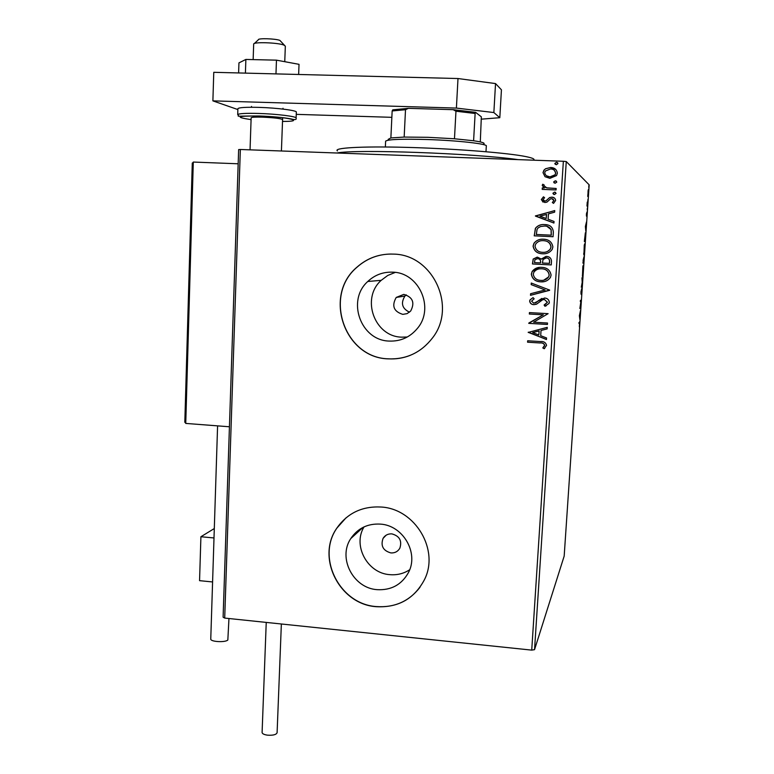 <?xml version="1.0" encoding="UTF-8"?>
<svg xmlns="http://www.w3.org/2000/svg" width="774" height="774" viewBox="0 0 774 774"><rect width="100%" height="100%" fill="white"/><g stroke="black" fill="none" stroke-linecap="round" stroke-linejoin="round"><path stroke-width="1.16" d="M390.899 552.926C394.846 553.129 397.826 551.562 399.829 548.234C402.219 540.784 399.558 535.995 391.847 533.876C388.016 533.683 385.084 535.182 383.072 538.356C380.469 545.854 383.082 550.72 390.899 552.926M402.799 314.37L407.114 313.625L410.675 311.032C415.058 302.644 412.765 297.1 403.796 294.391L396.23 297.429C391.48 305.856 393.676 311.496 402.799 314.37M377.122 589.662C391.17 590.407 401.6 584.747 408.401 572.663C419.131 553.071 403.08 525.294 380.315 524.104C367.573 523.456 357.723 528.294 350.767 538.588C337.628 557.996 353.244 588.211 377.122 589.662M364.051 526.881C352.47 545.554 367.457 573.321 389.815 574.656C397.062 575.276 403.689 573.64 409.678 569.751M389.225 341.073C400.642 341.489 410.056 337.241 417.457 328.331C434.843 308.071 419.092 272.4 392.582 272.167C383.033 271.838 374.761 274.944 367.766 281.494C346.326 300.525 360.829 340.57 389.225 341.073M395.243 272.409L387.735 275.467L381.214 280.323C360.703 298.483 374.529 336.7 401.667 337.154L407.288 337M388.267 358.865C406.369 359.523 421.085 352.586 432.414 338.044C457.26 306.891 432.918 254.375 393.366 254.104C379.56 253.64 367.466 257.955 357.085 267.059C322.874 295.349 344.333 357.994 388.267 358.865M391.267 254.036C378.293 254.143 366.934 258.477 357.191 267.059C322.99 295.339 344.449 357.956 388.364 358.826C395.872 359.291 403.138 358.149 410.172 355.382M376.203 606.69C398.078 607.861 414.138 598.902 424.375 579.813C439.758 549.995 415.203 508.731 381.05 507.018C362.184 506.08 347.458 513.104 336.864 528.091C315.918 557.474 339.447 604.359 376.203 606.69M346.026 517.825L336.98 527.994C316.044 557.357 339.563 604.233 376.299 606.564C394.421 607.832 408.972 601.427 419.953 587.34M587.708 196.403L588.375 189.437L587.708 196.403M587.514 206.416L586.973 206.039L587.243 202.12L587.514 206.416M586.44 213.798L587.021 211.95L586.76 216.575L586.934 213.043L586.44 216.014L586.44 213.798M585.357 238.392L585.134 241.74L584.37 241.585L585.357 232.771L585.279 238.392M583.693 263.073L582.919 263.141L583.896 256.833L583.693 263.073L582.928 263.034M582.406 282.307L581.303 287.193L582.222 282.278L581.932 277.769L582.212 282.297M580.732 307.114L580.655 308.207L579.861 308.507L580.935 301.221L580.336 301.57L580.403 300.467L581.206 300.012L580.132 307.501L580.732 307.114M579.416 322.787L578.875 323.242L579.649 321.752L579.339 326.792L579.542 322.816L578.904 322.758M531.728 650.121L563.366 161.273L566.268 161.553L589.188 184.86L564.178 556.1L534.544 649.657L531.728 650.121L224.702 618.078L223.106 617.188L238.644 149.595L240.346 149.488L224.702 618.078M566.268 161.553L534.544 649.657M579.378 315.724L580.51 310.393L579.89 319.652L579.378 315.724M581.816 291.334L581.429 294.623L581.758 289.553L580.993 294.12L580.984 291.643L581.806 288.421L581.738 291.334M582.416 276.376L583.161 265.318L582.396 276.376M583.857 254.985L584.602 243.887L583.857 254.985M585.386 226.482L586.469 221.983L585.831 231.407L585.386 226.482M587.224 209.909L587.35 208.051L587.224 209.909M587.795 201.356L587.921 199.499L587.795 201.356M588.743 187.395L588.869 185.537L588.743 187.395M545.06 176.714L543.009 172.641L543.919 170.183L545.544 168.742L550.575 167.494C554.513 167.61 556.777 169.506 557.377 173.192L556.554 175.572L549.879 178.339L545.06 176.714L543.009 172.641M556.061 189.94L542.206 189.378L542.293 187.908L544.335 187.985L542.216 185.334L542.758 184.231L544.19 184.996L543.899 185.644L546.754 187.85L556.158 188.469L556.061 189.94M541.326 199.566L543.464 196.809L544.596 197.728L543.029 199.547L544.799 201.047L546.076 200.747L549.656 197.554L551.823 197.157C554.049 197.244 555.316 198.338 555.635 200.437L553.565 203.388L552.326 202.488L553.923 200.524L551.804 198.637L550.459 198.928L546.928 202.14L544.77 202.517L541.326 199.566L543.541 196.867M553.342 232.297L553.062 236.718L534.205 235.828L535.618 228.02C537.988 225.379 540.987 224.228 544.596 224.586C550.053 224.624 552.965 227.198 553.342 232.297M551.252 264.921L532.454 263.963L533.189 259.029L537.543 257.181L541.432 259.155L546.425 256.407C549.53 256.581 551.223 258.158 551.494 261.138L551.252 264.921L532.454 263.963M549.617 290.318L530.5 295.31L530.596 293.733L545.09 289.95L531.167 284.609L531.264 283.032L549.637 290.076L530.5 295.31M547.518 323.019L547.431 324.461L528.748 323.358L543.261 314.825L529.329 314.021L529.416 312.59L548.118 313.663L533.615 322.197L547.518 323.019M539.962 342.969L527.578 342.205L527.665 340.773L540.242 341.547C543.667 341.189 545.767 342.456 546.57 345.359L544.19 348.735L542.797 347.923L544.654 345.252C543.832 343.443 542.274 342.679 539.962 342.969L527.578 342.205M563.366 161.273L240.346 149.488M528.187 332.433L547.247 327.334L547.141 328.892L541.026 330.459L540.697 335.693L546.56 337.967L546.463 339.534L528.294 332.162M549.337 302.266L549.027 303.456L544.964 306.252L544.093 305.024L547.402 302.257L544.393 299.461L542.526 299.828L536.701 304.076L533.808 304.656C531.39 304.54 530.006 303.34 529.658 301.057L529.977 299.935L533.044 297.622L534.128 298.812L531.574 301.183L533.818 303.205L544.509 298.019C547.315 298.203 548.93 299.615 549.337 302.266M540.823 281.852C535.473 281.659 532.309 279.104 531.332 274.18L532.135 271.49C534.534 268.423 537.707 267.04 541.645 267.349C547.015 267.543 550.159 270.126 551.078 275.099L550.449 277.421C548.089 280.672 544.886 282.152 540.823 281.852L540.91 281.833C535.569 281.639 532.406 279.085 531.428 274.16L531.332 274.18M542.593 253.775C537.233 253.611 534.06 251.057 533.083 246.103L533.992 243.23C536.421 240.259 539.565 238.914 543.425 239.195C548.814 239.369 551.968 241.952 552.888 246.945L552.162 249.451C549.772 252.614 546.579 254.056 542.593 253.775L542.68 253.785C537.33 253.611 534.157 251.057 533.18 246.113L533.083 246.103M535.434 216.101L554.735 210.567L554.639 212.163L548.437 213.866L548.098 219.216L554.039 221.451L553.932 223.047L535.453 215.849M554.426 194.555L552.917 193.268L554.581 192.097L556.08 193.394L554.426 194.555M555.151 183.245L553.642 181.948L555.306 180.777L556.816 182.074L555.151 183.245M556.332 164.736L554.823 163.44L556.487 162.259L557.996 163.556L556.332 164.736M406.282 294.865L404.928 296.065C400.545 303.176 402.064 308.555 409.494 312.183M527.674 342.137L527.762 340.783M544.732 348.31L544.19 348.735M544.277 348.668L542.797 347.923M542.884 347.855L544.325 346.172M544.412 346.104L544.654 345.252M544.741 345.185C543.929 343.375 542.361 342.611 540.059 342.901M547.141 328.863L541.026 330.459M546.463 339.438L528.284 332.375M538.82 334.968L539.159 330.895L532.686 332.588L538.82 334.968L539.072 330.953L532.686 332.588M547.431 324.403L528.748 323.358M528.865 323L543.261 314.825M543.358 314.786L529.329 314.021M529.426 313.973L529.513 312.59M546.289 305.74L544.964 306.252M545.051 306.214L544.18 304.985M544.993 304.675L547.402 302.257M547.489 302.228L544.393 299.461M544.48 299.422L542.903 299.683M536.237 304.269L533.808 304.656M533.905 304.617C531.486 304.501 530.103 303.302 529.755 301.028L529.658 301.057M529.755 301.028L530.074 299.906L533.054 297.632M535.356 302.973L536.295 302.47M536.382 302.441L538.269 300.796M538.356 300.767L541.935 298.406M530.596 295.281L530.693 293.714M531.167 284.609L545.09 289.95M531.264 284.59L531.361 283.071M531.428 274.16L532.231 271.471L539.546 267.388M544.354 281.581L540.91 281.833M543.725 280.198L548.737 276.84L549.23 275.031C548.505 271.006 545.98 268.926 541.645 268.791L539.768 268.839M541.548 268.801C538.317 268.549 535.753 269.7 533.857 272.255L533.257 274.209C534.06 278.195 536.605 280.256 540.9 280.401C544.17 280.652 546.754 279.472 548.65 276.85L549.143 275.041C548.418 271.016 545.883 268.936 541.548 268.801L541.645 268.791M532.551 263.953L533.286 259.019L537.098 257.171M541.703 258.806L546.057 256.397M546.425 257.858L543.058 259.483L542.41 263.015L549.492 263.363L549.598 261.699C549.782 259.396 548.718 258.11 546.425 257.858L546.028 257.858M537.582 258.632L534.94 259.706L534.466 262.609L540.484 262.918L540.62 262.173C540.765 259.996 539.749 258.826 537.582 258.632L537.127 258.632M540.62 262.173L540.533 262.173C540.678 260.006 539.662 258.826 537.485 258.632M540.484 262.918L540.533 262.173M549.598 261.699L549.521 261.699C549.695 259.396 548.631 258.119 546.338 257.858M549.405 263.363L549.521 261.699M533.18 246.113L534.089 243.239C536.508 240.269 539.652 238.924 543.512 239.205L543.425 239.195M543.512 239.205L544.925 239.34M551.03 246.906L550.953 246.906C550.217 242.862 547.682 240.782 543.329 240.656C540.175 240.424 537.64 241.536 535.714 243.994L535.008 246.132C535.811 250.128 538.365 252.189 542.68 252.324L542.768 252.324C545.98 252.556 548.543 251.405 550.469 248.86L551.03 246.906C550.508 243.268 548.331 241.217 544.499 240.762M542.68 252.324C545.893 252.556 548.456 251.395 550.382 248.851L550.953 246.906M534.302 235.838L535.347 228.475M535.444 228.494L535.714 228.04C538.085 225.398 541.074 224.257 544.683 224.605L544.596 224.586M544.683 224.605L547.818 225.079M551.165 229.675L551.088 229.655C549.656 227.208 547.46 226.008 544.499 226.047L540.571 226.511L538.104 227.924L537.079 229.327L536.324 234.483L551.301 235.18L551.165 229.675L547.034 226.424M536.227 234.464L551.214 235.161L551.088 229.655M535.55 215.888L554.735 210.625M553.932 223.038L535.531 216.13M546.202 218.51L546.55 214.437L539.991 216.178L546.202 218.51L546.463 214.408M543.987 200.863L544.799 201.047M544.886 201.095L546.076 200.747M546.163 200.795L549.656 197.554M549.734 197.602L551.823 197.157M551.91 197.206L554.02 197.747M553.574 203.378L552.326 202.488M552.413 202.527L553.923 200.524M554 200.572L552.946 198.947M543.058 202.14L541.413 199.615M553.604 194.351L552.917 193.268M553.004 193.316L554.581 192.097M554.658 192.145L555.509 192.378M542.303 189.388L542.293 187.908M542.39 187.956L544.335 187.985M544.016 187.801L542.216 185.334M542.303 185.383L542.758 184.231M542.855 184.289L544.18 184.996M545.022 187.211L546.754 187.85M546.841 187.908L556.158 188.517M554.223 182.964L553.642 181.948M553.729 182.006L555.306 180.777M555.384 180.835L556.351 181.145M543.106 172.708L544.016 170.251L545.544 168.742M545.631 168.809L550.575 167.494M550.653 167.561L555.703 169.38M546.444 175.775L550.072 176.927L555.151 174.876L555.751 173.192L554.387 170.338M550.488 168.974L545.351 171.025L544.712 172.708C545.283 175.427 547.044 176.811 549.985 176.869L555.064 174.808L555.674 173.124C555.151 170.406 553.429 169.022 550.488 168.974M555.258 164.359L554.823 163.44M554.91 163.517L556.487 162.259M556.574 162.337L557.677 162.743M579.958 313.751L579.755 316.808L579.784 313.741M579.919 308.168L580.655 308.207M580.355 301.192L580.935 301.221M583.083 266.43L582.493 275.273L582.841 266.42M583.151 260.877L583.403 258.874L583.074 260.867M583.441 261.438L583.828 257.936L583.364 261.438M583.683 253.862L584.631 249.46M584.273 244.981L583.935 253.872M584.554 249.489L584.525 245M584.525 240.491L585.134 240.617L585.289 233.883L584.438 240.482M584.438 240.579L585.134 240.617M585.937 225.011L585.725 228.127L585.715 225.002M587.021 205.274L587.592 205.303M588.298 190.559L587.901 196.528L588.085 190.549M214.301 528.545L200.911 536.74L214.001 537.959M212.589 581.951L199.557 580.664L200.911 536.74M254.375 43.499L258.371 39.784C257.568 38.071 275.38 38.574 279.888 40.403L284.464 45.289M284.755 61.688L285.335 46.13L283.816 45.027C277.702 42.58 253.282 41.796 253.678 44.041L253.678 44.147M184.918 421.733L185.75 423.417L229.433 426.774M192.349 163.595L193.297 162.056L238.169 163.788M281.359 623.989L277.102 732.697C276.308 734.69 273.106 735.513 267.494 735.165C264.127 734.671 262.328 733.791 262.096 732.504L262.096 732.388M228.959 618.523L227.837 640.001C225.35 642.662 210.441 641.84 210.76 639.072L210.76 638.937M245.406 73.124L245.871 59.443L238.943 62.888L238.615 72.95M245.871 59.443L276.463 60.159L275.97 73.898M276.463 60.159L299.025 64.329L298.638 74.478M237.87 109.56L212.889 100.872L213.769 72.311L457.995 78.532L495.534 83.582L501.436 89.803L499.811 117.706L493.86 112.549L456.399 108.079L457.995 78.532M212.889 100.872L456.399 108.079M391.857 117.329L296.258 114.349M481.583 119.138L499.811 117.706M495.534 83.582L493.86 112.549M250.041 149.846L251.144 117.764C251.734 117.174 255.488 116.971 262.415 117.145C274.373 117.696 281.097 118.528 282.587 119.631M337.464 150.94C332.878 147.911 360.636 146.18 405.228 147.331C449.713 148.453 501.407 152.323 522.344 155.942C531.728 157.577 535.463 158.989 533.528 160.189M518.077 159.618C473.011 153.252 355.305 149.092 336.835 153.01M485.985 151.723L486.314 146.073C488.288 143.954 458.16 140.51 427.538 139.533C401.929 138.817 387.958 139.359 385.626 141.149L385.626 141.342M388.19 139.368L390.87 137.936L404.163 137.066L428.051 137.317L454.473 138.769L473.601 140.762C482.096 142 485.453 143.093 483.673 144.041M390.87 137.936L392.157 110.963L392.766 109.84L408.401 108.341L453.177 109.676L475.584 112.327L481.341 116.835L480.296 141.913M454.473 138.769L455.963 111.214L453.177 109.676M408.401 108.341L405.508 109.705L392.157 110.963M404.163 137.066L405.508 109.705M475.584 112.327L475.13 113.478L455.963 111.214M473.601 140.762L475.13 113.478M193.297 162.056L185.75 423.417M296.113 117.987L296.336 112.182C297.574 110.527 277.198 107.876 258.797 107.373C245.929 107.064 238.963 107.489 237.899 108.67L237.899 108.795M282.52 121.441C306.785 121.528 287.58 116.806 259.164 116.013C236.979 115.858 234.29 117.068 251.086 119.641M237.705 114.629C238.76 113.517 245.716 113.12 258.584 113.449C276.976 113.962 297.342 116.535 296.113 118.112C296.713 119.718 295.078 119.989 291.218 118.935C283.003 117.445 272.293 116.458 259.096 115.974C229.394 116.032 241.12 116.913 237.705 114.629L237.899 108.67M381.214 280.323L367.766 281.494M362.996 527.394L350.767 538.588M404.928 296.065L396.23 297.429M386.178 535.173L383.072 538.356M283.013 108.273L282.984 109.086M282.655 117.696L281.417 150.988M253.678 44.041L253.146 59.608M251.531 106.444L251.511 107.257M192.281 163.024L184.812 422.304M262.096 732.504L266.237 622.412M210.76 639.072L217.591 425.864M385.626 141.149L385.355 146.983"/></g></svg>
